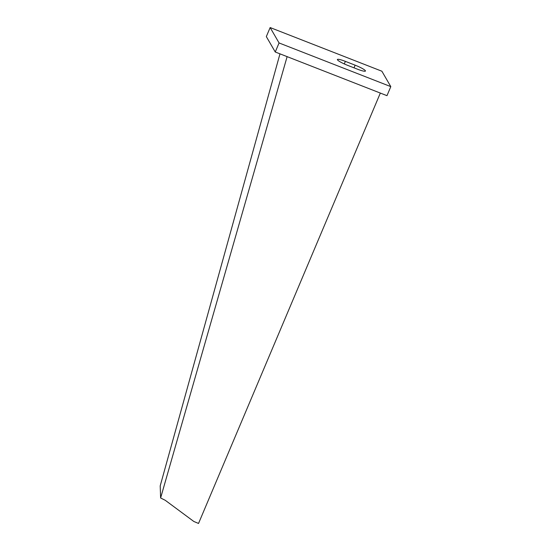 <?xml version="1.0" encoding="UTF-8"?>
<svg xmlns="http://www.w3.org/2000/svg" width="551" height="551" viewBox="0 0 551 551"><rect width="100%" height="100%" fill="white"/><g stroke="black" fill="none" stroke-linecap="round" stroke-linejoin="round"><path stroke-width="0.83" d="M381.877 71.217L270.148 27.55L279.068 42.957L390.804 86.624L381.877 71.217M355.154 65.183L345.374 61.361A9.918 1.419 22.9 0 0 337.398 59.508A9.918 1.419 22.9 0 0 347.695 65.369L357.468 69.185A9.918 1.419 22.9 0 0 365.444 71.045A9.918 1.419 22.9 0 0 355.154 65.183L354.024 67.842M270.148 27.55L266.326 36.593L275.252 52.001L386.981 95.667L390.804 86.624M279.068 42.957L275.252 52.001M380.335 93.071L198.532 523.45L193.835 521.48L165.272 500.315L160.623 497.966L287.119 56.643M279.977 53.846L160.196 485.906L160.623 497.966M345.374 61.361L344.292 63.93"/></g></svg>
